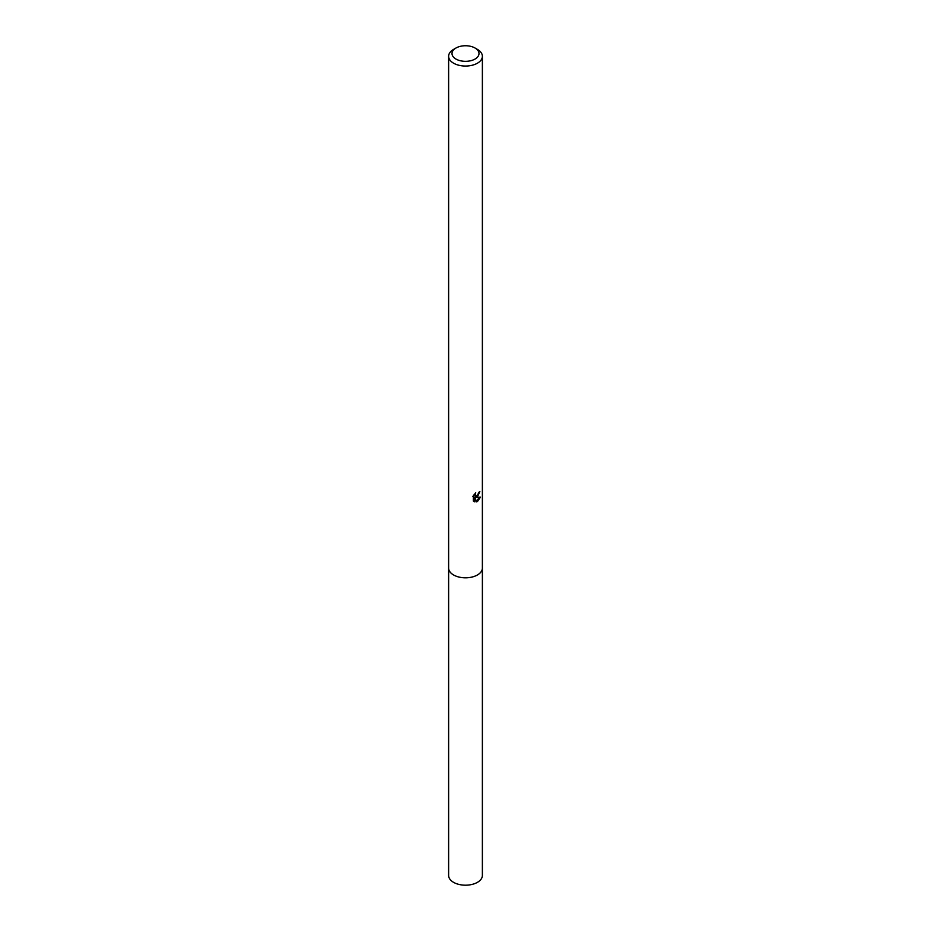 <?xml version="1.0" encoding="UTF-8"?>
<svg xmlns="http://www.w3.org/2000/svg" width="931" height="931" viewBox="0 0 931 931"><rect width="100%" height="100%" fill="white"/><g stroke="black" fill="none" stroke-linecap="round" stroke-linejoin="round"><path stroke-width="1.4" d="M482.374 567.712A16.886 9.752 180 0 1 482.386 568.073A16.874 9.741 180 0 1 477.44 574.951A16.874 9.741 180 0 1 459.041 577.069A16.874 9.741 180 0 1 448.626 568.061A16.886 9.752 180 0 1 448.626 567.712M482.374 567.817A16.886 9.752 180 0 1 477.44 574.962A16.886 9.752 180 0 1 458.843 577.022A16.886 9.752 180 0 1 448.626 567.817M475.124 493.383L475.543 495.758L477.44 495.397L478.837 492.324A16.874 9.741 0 0 0 479.861 491.475L477.44 496.863L475.822 497.468L480.443 497.177L477.44 501.553L476.637 501.879L474.891 497.515L474.891 501.925L473.355 501.018L473.355 495.583M475.054 48.028L477.44 49.401A16.874 9.741 180 0 1 482.374 56.291A16.874 9.741 180 0 1 477.44 63.192A16.874 9.741 180 0 1 459.041 65.298A16.874 9.741 180 0 1 448.626 56.291A16.874 9.741 180 0 1 453.56 49.401L455.957 48.028A13.5 7.797 180 0 1 455.957 48.028A13.5 7.797 180 0 1 475.054 48.028A13.5 7.797 180 0 1 475.043 59.049A13.5 7.797 180 0 1 455.957 59.049A13.5 7.797 180 0 1 455.946 48.028L453.56 49.401M472.867 496.526L475.741 492.813M478.15 494.57L475.019 497.003L475.822 497.468M478.79 492.895L478.93 492.255M475.543 495.758L474.135 494.466M473.693 501.32L474.077 497.049L474.891 497.515M476.381 501.215L479.384 497.387M474.077 501.46L474.891 501.925M448.614 568.073A16.886 9.752 180 0 0 453.56 574.962A16.886 9.752 180 0 0 471.959 577.08A16.886 9.752 180 0 0 482.386 568.073L482.374 875.443A16.874 9.741 180 0 1 471.959 884.45A16.874 9.741 180 0 1 453.56 882.332A16.874 9.741 180 0 1 448.626 875.443L448.626 56.291M482.374 568.061L482.374 56.291"/></g></svg>
